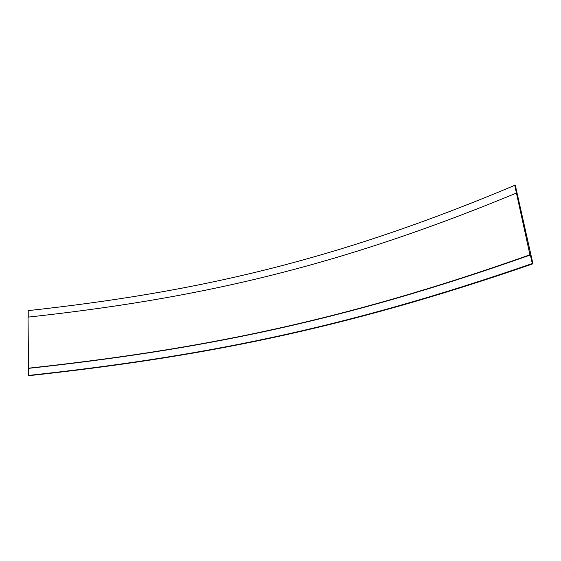 <?xml version="1.0" encoding="UTF-8"?>
<svg xmlns="http://www.w3.org/2000/svg" width="561" height="561" viewBox="0 0 561 561"><rect width="100%" height="100%" fill="white"/><g stroke="black" fill="none" stroke-linecap="round" stroke-linejoin="round"><path stroke-width="0.84" d="M532.95 263.796L515.398 185.663L514.739 185.326L529.942 254.792L530.369 254.96L532.291 263.537L532.95 263.796C339.475 330.71 195.838 357.539 28.884 375.674L28.562 375.428C195.445 357.301 339.026 330.464 532.291 263.537M514.739 185.326C330.724 262.878 190.481 292.8 28.218 310.619L28.253 317.112M516.12 193.173C331.292 269.673 190.747 299.294 28.05 317.133L28.562 375.428M529.942 254.792C337.827 322.933 194.653 350.113 28.316 368.205M530.369 254.96C338.122 323.094 194.905 350.274 28.527 368.367"/></g></svg>
